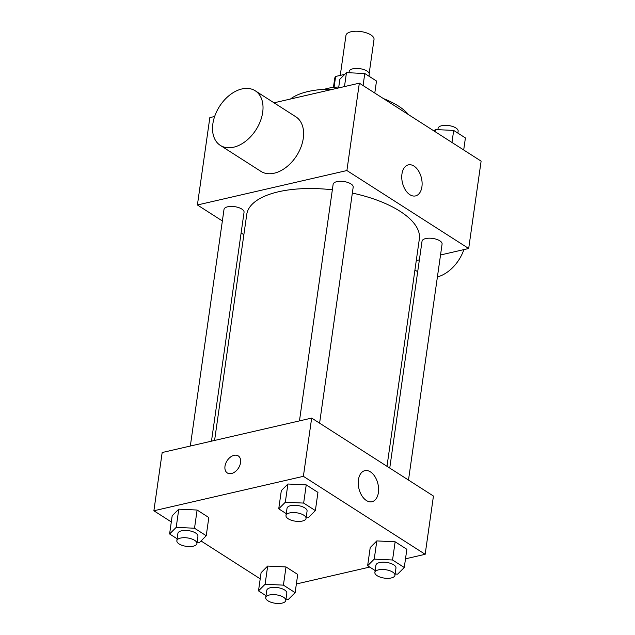 <?xml version="1.0" encoding="UTF-8"?>
<svg xmlns="http://www.w3.org/2000/svg" width="635" height="635" viewBox="0 0 635 635"><rect width="100%" height="100%" fill="white"/><g stroke="black" fill="none" stroke-linecap="round" stroke-linejoin="round"><path stroke-width="0.95" d="M369.181 73.462L374.023 39.433A14.176 5.945 -171.9 0 0 366.395 32.853A14.176 5.945 -171.9 0 0 351.107 31.75A14.176 5.945 -171.9 0 0 345.948 35.441L340.265 75.398M334.081 87.328L335.629 76.462A19.248 8.072 -171.9 0 0 334.709 78.407L333.431 87.4M335.629 76.462L344.741 74.366M324.358 89.313A36.457 15.288 8.1 0 1 338.765 87.019M290.465 99.028A64.81 27.178 8.1 0 1 333.454 89.13M383.365 98.544A64.81 27.178 8.1 0 1 408.559 114.673M222.361 220.956L197.406 204.978L209.836 117.61L214.638 116.499M274.026 102.814L359.339 83.161L481.116 161.131L468.686 248.499L440.531 254.984M243.864 234.72L241.109 232.958M332.351 189.802A87.162 36.552 -171.9 0 0 278.447 191.786A87.162 36.552 -171.9 0 0 246.745 214.455L214.582 440.452M386.993 466.304L419.338 239.022A87.162 36.552 -171.9 0 0 352.338 193.072M419.378 259.858L416.274 260.572M197.406 204.978L346.901 170.537L468.686 248.499M408.495 480.068L442.087 244.046A10.128 4.247 -171.9 0 0 436.642 239.347A10.128 4.247 -171.9 0 0 425.72 238.562A10.128 4.247 -171.9 0 0 422.037 241.197L389.747 468.066M211.479 441.166L244.054 212.28A10.128 4.247 -171.9 0 0 238.601 207.574A10.128 4.247 -171.9 0 0 227.679 206.796A10.128 4.247 -171.9 0 0 224.004 209.423L190.325 446.04M299.458 420.902L333.137 184.285A10.128 4.247 8.1 0 1 343.757 181.507A10.128 4.247 8.1 0 1 353.187 187.134L319.595 423.156M346.901 170.537L359.339 83.161M401.955 174.006A15.931 9.787 -103 0 1 408.361 164.87A15.931 9.787 -103 0 1 421.473 178.197A15.931 9.787 -103 0 1 415.512 195.913A15.931 9.787 -103 0 1 405.32 189.833A15.931 9.787 -103 0 1 401.955 174.006M255.246 90.789L295.839 116.784A32.401 21.661 122.6 0 1 300.95 147.177A32.401 21.661 122.6 0 1 274.225 173.196A32.401 21.661 122.6 0 1 260.898 171.363L220.305 145.375A32.401 21.661 122.6 0 1 219.535 106.402A32.401 21.661 122.6 0 1 255.246 90.789A32.401 21.661 122.6 0 1 260.358 121.19A32.401 21.661 122.6 0 1 233.632 147.209A32.401 21.661 122.6 0 1 220.305 145.375M437.404 276.947A32.401 21.661 -57.4 0 0 463.883 249.603M171.307 521.93L153.884 510.77L162.171 452.525L311.666 418.084L433.451 496.046L425.164 554.299L405.503 558.824M260.215 578.842L201.025 540.957M370.221 547.537L376.817 540.917L395.137 541.798L406.86 549.299L395.137 541.798L376.817 540.917L370.221 547.537L367.633 565.745L374.229 559.117L392.549 559.999L404.265 567.507L397.669 574.127L395.129 574M172.188 515.771L178.784 509.151L197.104 510.032L208.82 517.533L197.104 510.032L178.784 509.151L172.188 515.771L169.593 533.971L176.197 527.352L194.516 528.233L206.232 535.734L199.636 542.353L197.088 542.234M369.705 567.071L296.37 583.97M153.884 510.77L303.379 476.329L425.164 554.299M261.088 572.683L267.684 566.063L286.004 566.944L297.72 574.445L286.004 566.944L267.684 566.063L261.088 572.683L258.501 590.883L265.097 584.264L283.416 585.145L295.132 592.645L288.536 599.265L285.996 599.146M281.321 490.625L287.917 484.005L306.237 484.886L317.952 492.387L306.237 484.886L287.917 484.005L281.321 490.625L278.733 508.825L285.329 502.206L303.649 503.087L315.365 510.588L308.769 517.207L306.229 517.088M303.379 476.329L311.666 418.084M358.434 479.806A15.931 9.787 -103 0 1 364.839 470.67A15.931 9.787 -103 0 1 377.952 483.997A15.931 9.787 -103 0 1 371.991 501.714A15.931 9.787 -103 0 1 361.799 495.625A15.931 9.787 -103 0 1 358.434 479.806M231.481 473.527A10.128 6.771 122.6 0 1 227.314 472.956A10.128 6.771 122.6 0 1 227.076 460.78A10.128 6.771 122.6 0 1 238.236 455.898A10.128 6.771 122.6 0 1 239.832 465.399A10.128 6.771 122.6 0 1 231.481 473.527M227.314 472.956A10.128 6.771 122.6 0 1 227.076 460.78A10.128 6.771 122.6 0 1 238.236 455.906M286.258 513.651L278.733 508.825M306.038 518.414L307.07 511.135A10.128 4.247 -171.9 0 0 301.625 506.436A10.128 4.247 -171.9 0 0 290.703 505.65A10.128 4.247 -171.9 0 0 287.02 508.286L285.988 515.564A10.128 4.247 -171.9 0 0 295.41 521.192A10.128 4.247 -171.9 0 0 306.038 518.414A10.128 4.247 -171.9 0 0 300.593 513.715A10.128 4.247 -171.9 0 0 289.671 512.929A10.128 4.247 -171.9 0 0 285.988 515.564M285.329 502.206L287.917 484.005M303.649 503.087L306.237 484.886M315.365 510.588L317.952 492.387M375.158 570.563L367.633 565.745M394.938 575.334L395.97 568.047A10.128 4.247 -171.9 0 0 390.525 563.348A10.128 4.247 -171.9 0 0 379.603 562.562A10.128 4.247 -171.9 0 0 375.92 565.198L374.888 572.476A10.128 4.247 -171.9 0 0 384.318 578.104A10.128 4.247 -171.9 0 0 394.938 575.334A10.128 4.247 -171.9 0 0 389.493 570.627A10.128 4.247 -171.9 0 0 378.571 569.841A10.128 4.247 -171.9 0 0 374.888 572.476M374.229 559.117L376.817 540.917M392.549 559.999L395.137 541.798M404.265 567.507L406.86 549.299M177.125 538.79L169.593 533.971M196.906 543.56L197.937 536.281A10.128 4.247 -171.9 0 0 192.492 531.574A10.128 4.247 -171.9 0 0 181.57 530.789A10.128 4.247 -171.9 0 0 177.887 533.424L176.855 540.702A10.128 4.247 -171.9 0 0 186.277 546.338A10.128 4.247 -171.9 0 0 196.906 543.56A10.128 4.247 -171.9 0 0 191.46 538.861A10.128 4.247 -171.9 0 0 180.538 538.075A10.128 4.247 -171.9 0 0 176.855 540.702M176.197 527.352L178.784 509.151M194.516 528.233L197.104 510.032M206.232 535.734L208.82 517.533M266.025 595.701L258.501 590.883M285.806 600.472L286.837 593.193A10.128 4.247 -171.9 0 0 281.392 588.494A10.128 4.247 -171.9 0 0 270.47 587.708A10.128 4.247 -171.9 0 0 266.787 590.336L265.755 597.622A10.128 4.247 -171.9 0 0 275.177 603.25A10.128 4.247 -171.9 0 0 285.806 600.472A10.128 4.247 -171.9 0 0 280.36 595.773A10.128 4.247 -171.9 0 0 269.438 594.987A10.128 4.247 -171.9 0 0 265.755 597.622M265.097 584.264L267.684 566.063M283.416 585.145L286.004 566.944M295.132 592.645L297.72 574.445M338.63 87.932L339.868 79.256L346.464 72.636L364.784 73.517L376.499 81.018L374.785 93.059M344.48 86.59L346.464 72.636M363.069 85.558L364.784 73.517M368.975 76.2L369.245 74.279A10.128 4.247 -171.9 0 0 363.799 69.58A10.128 4.247 -171.9 0 0 352.877 68.794A10.128 4.247 -171.9 0 0 349.194 71.43L349.004 72.755M433.975 130.945L435.364 129.548L453.684 130.429L465.407 137.93L463.693 149.971M435.07 131.651L435.364 129.548M451.969 142.47L453.684 130.429M457.875 133.112L458.145 131.199A10.128 4.247 -171.9 0 0 452.699 126.492A10.128 4.247 -171.9 0 0 441.777 125.706A10.128 4.247 -171.9 0 0 438.094 128.341L437.912 129.667M414.933 269.97L417.687 271.732"/></g></svg>
